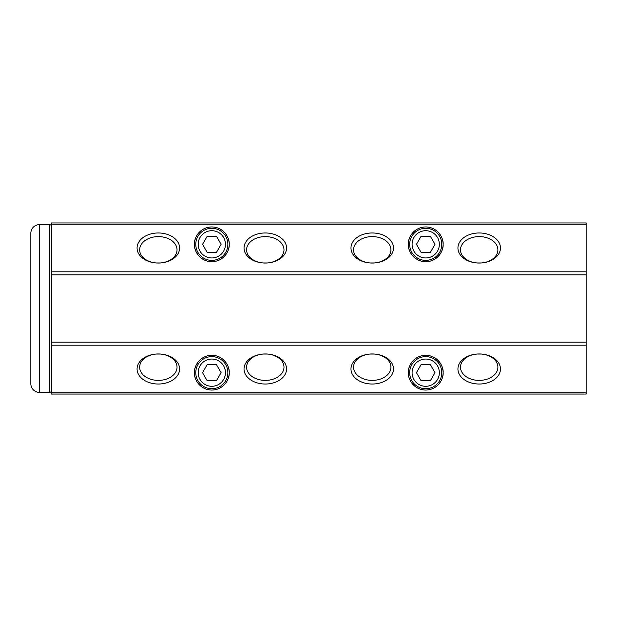 <?xml version="1.0" encoding="UTF-8"?>
<svg xmlns="http://www.w3.org/2000/svg" width="617" height="617" viewBox="0 0 617 617"><rect width="100%" height="100%" fill="white"/><g stroke="black" fill="none" stroke-linecap="round" stroke-linejoin="round"><path stroke-width="0.93" d="M51.388 390.638A1.712 1.712 0 0 1 49.676 392.35L39.403 392.35A8.553 8.553 0 0 1 30.85 383.797L30.85 233.203L30.85 383.797M39.403 392.35L39.403 224.65A8.553 8.553 0 0 0 30.85 233.203M49.676 392.35L49.676 224.65A1.712 1.712 0 0 1 51.388 226.362M409.68 244.332A16.042 16.042 0 0 1 425.722 228.282A16.042 16.042 0 0 1 441.764 244.332A16.042 16.042 0 0 1 425.722 260.374A16.042 16.042 0 0 1 409.68 244.332M412.094 244.332A13.62 13.62 0 0 1 425.722 230.704A13.62 13.62 0 0 1 439.343 244.332A13.62 13.62 0 0 1 425.722 257.952A13.62 13.62 0 0 1 412.094 244.332M421.079 236.288L430.365 236.288L435.008 244.332L430.365 252.368L421.079 252.368L416.436 244.332L421.079 236.288M195.774 372.668A16.042 16.042 0 0 1 211.816 356.626A16.042 16.042 0 0 1 227.858 372.668A16.042 16.042 0 0 1 211.816 388.718A16.042 16.042 0 0 1 195.774 372.668M198.188 372.668A13.62 13.62 0 0 1 211.816 359.048A13.62 13.62 0 0 1 225.436 372.668A13.62 13.62 0 0 1 211.816 386.296A13.62 13.62 0 0 1 198.188 372.668M207.173 364.632L216.459 364.632L221.102 372.668L216.459 380.712L207.173 380.712L202.53 372.668L207.173 364.632M409.68 372.668A16.042 16.042 0 0 1 425.722 356.626A16.042 16.042 0 0 1 441.764 372.668A16.042 16.042 0 0 1 425.722 388.718A16.042 16.042 0 0 1 409.68 372.668M412.094 372.668A13.62 13.62 0 0 1 425.722 359.048A13.62 13.62 0 0 1 439.343 372.668A13.62 13.62 0 0 1 425.722 386.296A13.62 13.62 0 0 1 412.094 372.668M421.079 364.632L430.365 364.632L435.008 372.668L430.365 380.712L421.079 380.712L416.436 372.668L421.079 364.632M195.774 244.332A16.042 16.042 0 0 1 211.816 228.282A16.042 16.042 0 0 1 227.858 244.332A16.042 16.042 0 0 1 211.816 260.374A16.042 16.042 0 0 1 195.774 244.332M198.188 244.332A13.62 13.62 0 0 1 211.816 230.704A13.62 13.62 0 0 1 225.436 244.332A13.62 13.62 0 0 1 211.816 257.952A13.62 13.62 0 0 1 198.188 244.332M207.173 236.288L216.459 236.288L221.102 244.332L216.459 252.368L207.173 252.368L202.53 244.332L207.173 236.288M481.337 354.042L477.064 354.042M374.38 354.042L370.107 354.042M267.431 354.042L263.158 354.042M160.474 354.042L156.201 354.042M263.158 262.958L267.431 262.958M265.295 263.043A18.695 13.219 180 0 1 246.592 249.823A18.695 13.219 180 0 1 265.295 236.604A18.695 13.219 180 0 1 283.99 249.823A18.695 13.219 180 0 1 265.295 263.043L265.295 263.043A21.263 15.032 180 0 1 244.031 248.011A21.263 15.032 180 0 1 265.295 232.971A21.263 15.032 180 0 1 286.55 248.011A21.263 15.032 180 0 1 265.295 263.043L265.295 263.043M156.201 262.958L160.474 262.958M158.338 263.043A18.695 13.219 180 0 1 139.643 249.823A18.695 13.219 180 0 1 158.338 236.604A18.695 13.219 180 0 1 177.033 249.823A18.695 13.219 180 0 1 158.338 263.043A21.263 15.032 180 0 1 137.074 248.011A21.263 15.032 180 0 1 158.338 232.971A21.263 15.032 180 0 1 179.601 248.011A21.263 15.032 180 0 1 158.338 263.043M158.338 380.396A18.695 13.219 0 0 1 139.643 367.177A18.695 13.219 0 0 1 158.338 353.957L158.338 353.957A18.695 13.219 0 0 1 177.033 367.177A18.695 13.219 0 0 1 158.338 380.396M265.295 380.396A18.695 13.219 0 0 1 246.592 367.177A18.695 13.219 0 0 1 265.295 353.957A18.695 13.219 0 0 1 283.99 367.177A18.695 13.219 0 0 1 265.295 380.396M477.064 262.958L481.337 262.958M479.193 263.043A18.695 13.219 180 0 1 460.498 249.823A18.695 13.219 180 0 1 479.201 236.604A18.695 13.219 180 0 1 497.896 249.823A18.695 13.219 180 0 1 479.201 263.043A21.263 15.032 180 0 1 479.193 263.043A21.263 15.032 180 0 1 457.937 248.011A21.263 15.032 180 0 1 479.201 232.971A21.263 15.032 180 0 1 500.456 248.011A21.263 15.032 180 0 1 479.201 263.043L479.201 263.043M370.107 262.958L374.38 262.958M372.244 263.043A18.695 13.219 180 0 1 353.549 249.823A18.695 13.219 180 0 1 372.244 236.604A18.695 13.219 180 0 1 390.939 249.823A18.695 13.219 180 0 1 372.244 263.043L372.244 263.043A21.263 15.032 180 0 1 350.98 248.011A21.263 15.032 180 0 1 372.244 232.971A21.263 15.032 180 0 1 393.507 248.011A21.263 15.032 180 0 1 372.244 263.043L372.244 263.043M372.244 380.396A18.695 13.219 0 0 1 353.549 367.177A18.695 13.219 0 0 1 372.244 353.957L372.244 353.957A18.695 13.219 0 0 1 390.939 367.177A18.695 13.219 0 0 1 372.244 380.396M479.201 380.396A18.695 13.219 0 0 1 460.498 367.177A18.695 13.219 0 0 1 479.193 353.957A21.263 15.032 0 0 1 479.201 353.957A18.695 13.219 0 0 1 497.896 367.177A18.695 13.219 0 0 1 479.201 380.396M158.338 384.029A21.263 15.032 0 0 1 137.074 368.989A21.263 15.032 0 0 1 158.338 353.957L158.338 353.957A21.263 15.032 0 0 1 179.601 368.989A21.263 15.032 0 0 1 158.338 384.029M265.295 384.029A21.263 15.032 0 0 1 244.031 368.989A21.263 15.032 0 0 1 265.295 353.957A21.263 15.032 0 0 1 286.55 368.989A21.263 15.032 0 0 1 265.295 384.029M372.244 384.029A21.263 15.032 0 0 1 350.98 368.989A21.263 15.032 0 0 1 372.244 353.957L372.244 353.957A21.263 15.032 0 0 1 393.507 368.989A21.263 15.032 0 0 1 372.244 384.029M479.201 353.957L479.201 353.957A21.263 15.032 0 0 1 500.456 368.989A21.263 15.032 0 0 1 479.201 384.029A21.263 15.032 0 0 1 457.937 368.989A21.263 15.032 0 0 1 479.193 353.957M194.44 244.332A17.376 17.376 0 0 0 211.816 261.708A17.376 17.376 0 0 0 229.192 244.332C229.894 249.415 224.681 261.469 211.816 261.708C198.952 261.469 193.738 249.415 194.44 244.332C193.738 239.242 198.952 227.187 211.816 226.948C224.681 227.187 229.894 239.242 229.192 244.332A17.376 17.376 0 0 0 211.816 226.948A17.376 17.376 0 0 0 194.44 244.332M408.346 244.332A17.376 17.376 0 0 0 425.722 261.708A17.376 17.376 0 0 0 443.099 244.332C443.8 249.415 438.579 261.469 425.722 261.708C412.858 261.469 407.644 249.415 408.346 244.332C407.644 239.242 412.858 227.187 425.722 226.948C438.579 227.187 443.8 239.242 443.099 244.332A17.376 17.376 0 0 0 425.722 226.948A17.376 17.376 0 0 0 408.346 244.332M194.44 372.668A17.376 17.376 0 0 0 211.816 390.052A17.376 17.376 0 0 0 229.192 372.668C229.894 377.758 224.681 389.813 211.816 390.052C198.952 389.813 193.738 377.758 194.44 372.668C193.738 367.585 198.952 355.531 211.816 355.292C224.681 355.531 229.894 367.585 229.192 372.668A17.376 17.376 0 0 0 211.816 355.292A17.376 17.376 0 0 0 194.44 372.668M408.346 372.668A17.376 17.376 0 0 0 425.722 390.052A17.376 17.376 0 0 0 443.099 372.668C443.8 377.758 438.579 389.813 425.722 390.052C412.858 389.813 407.644 377.758 408.346 372.668C407.644 367.585 412.858 355.531 425.722 355.292C438.579 355.531 443.8 367.585 443.099 372.668A17.376 17.376 0 0 0 425.722 355.292A17.376 17.376 0 0 0 408.346 372.668M51.388 392.798L51.388 394.047L586.15 394.047L586.15 222.953L51.388 222.953L51.388 392.798L586.15 392.798M586.15 394.047L51.388 394.047M51.388 271.812L586.15 271.812M586.15 224.202L51.388 224.202M586.15 345.188L51.388 345.188M51.388 342.165L586.15 342.165M586.15 274.835L51.388 274.835M49.676 224.65L39.403 224.65"/></g></svg>
